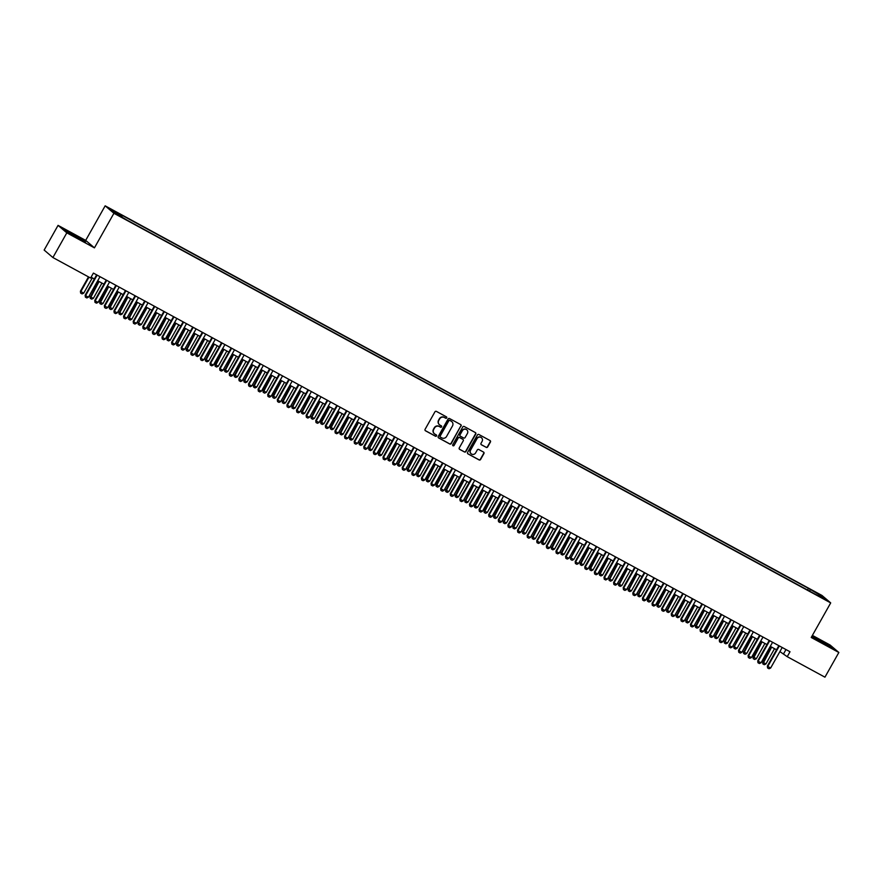 <?xml version="1.0" encoding="UTF-8"?>
<svg xmlns="http://www.w3.org/2000/svg" width="883" height="883" viewBox="0 0 883 883"><rect width="100%" height="100%" fill="white"/><g stroke="black" fill="none" stroke-linecap="round" stroke-linejoin="round"><path stroke-width="1.32" d="M446.71 417.891A0.784 0.751 130.5 0 0 446.434 416.853L436.412 411.401A1.115 1.071 130.5 0 0 434.922 411.864L425.098 429.304A1.115 1.071 130.5 0 0 425.496 430.794L435.507 436.235A0.784 0.751 130.5 0 0 436.401 434.966A0.784 0.751 130.5 0 0 436.279 434.877L434.977 434.171A3.565 3.433 130.5 0 1 433.708 429.436L434.524 427.979A3.565 3.433 130.5 0 1 439.293 426.522L440.595 427.217A0.784 0.751 130.5 0 0 441.478 425.948A0.784 0.751 130.5 0 0 441.357 425.86L440.054 425.164A3.565 3.433 130.5 0 1 438.785 420.418L439.613 418.961A3.565 3.433 130.5 0 1 444.37 417.504L445.672 418.211A0.784 0.751 130.5 0 0 446.71 417.891M439.381 424.668A3.565 3.433 130.5 0 1 438.553 420.22L439.37 418.763A3.565 3.433 130.5 0 1 444.138 417.295L445.429 418.001A0.784 0.751 130.5 0 0 446.434 416.842M425.198 430.562A1.115 1.071 130.5 0 0 425.253 430.584L435.275 436.036A0.784 0.751 130.5 0 0 436.268 434.877M434.293 433.685A3.565 3.433 130.5 0 1 433.476 429.226L434.293 427.78A3.565 3.433 130.5 0 1 439.061 426.312L440.352 427.019A0.784 0.751 130.5 0 0 441.345 425.86M814.854 591.765L818.773 594.193L814.854 591.765M486.18 447.383A1.115 1.071 130.5 0 0 487.67 446.919L490.429 442.03A1.115 1.071 130.5 0 0 490.032 440.551L478.906 434.502A1.115 1.071 130.5 0 0 477.416 434.955L467.582 452.405A1.115 1.071 130.5 0 0 467.979 453.884L479.105 459.933A1.115 1.071 130.5 0 0 480.595 459.48L483.928 453.564A1.115 1.071 130.5 0 0 483.531 452.085L478.774 449.491A1.115 1.071 130.5 0 0 477.284 449.955L475.628 452.88A2.98 2.87 130.5 0 1 471.169 453.774A2.98 2.87 130.5 0 1 470.584 450.142L477.052 438.652A2.98 2.87 130.5 0 1 481.511 437.758A2.98 2.87 130.5 0 1 482.096 441.39L481.025 443.31A1.115 1.071 130.5 0 0 481.423 444.789L485.948 447.173A1.115 1.071 130.5 0 0 487.438 446.721L490.197 441.831A1.115 1.071 130.5 0 0 490.087 440.573M811.223 637.471L838.85 652.482L824.943 677.173L787.228 656.676L790.009 651.742L93.399 273.09L90.618 278.035L52.903 257.538L66.821 232.847L94.437 247.858L113.918 213.289L830.704 602.901L811.223 637.471M461.103 426.081A1.115 1.071 130.5 0 0 460.705 424.602L449.568 418.553A1.115 1.071 130.5 0 0 448.078 419.006L438.255 436.456A1.115 1.071 130.5 0 0 438.652 437.946L449.778 443.994A1.115 1.071 130.5 0 0 451.268 443.531L460.86 425.882A1.115 1.071 130.5 0 0 460.749 424.635M464.237 426.522L475.363 432.571A1.115 1.071 130.5 0 1 475.76 434.061L465.926 451.511A1.115 1.071 130.5 0 1 464.447 451.964L459.679 449.37A1.115 1.071 130.5 0 1 459.281 447.891L463.266 440.816A1.115 1.071 130.5 0 0 462.869 439.337L459.712 437.615A1.115 1.071 130.5 0 0 458.222 438.067L454.072 445.44A0.784 0.751 130.5 0 1 452.902 445.672A0.784 0.751 130.5 0 1 452.747 444.723L462.747 426.986A1.115 1.071 130.5 0 1 464.237 426.522M113.874 211.203L118.322 213.454L113.874 211.203M113.918 213.289L105.165 205.827L821.952 595.44L830.704 602.901M807.537 590.032L808.464 588.387L120.496 214.448L122.152 215.86L121.898 216.832M808.464 588.387L820.682 595.55L824.28 598.619L815.362 594.281L127.406 220.342L115.176 213.178L111.589 210.11L122.152 215.86M94.437 247.858L85.684 240.386L58.057 225.375L66.821 232.847M58.057 225.375L44.15 250.066L52.903 257.538M838.85 652.482L830.097 645.02L812.393 635.396M85.684 240.386L105.165 205.827M779.899 651.599L787.228 656.676M91.092 277.196L94.338 278.951M97.704 280.783L103.94 284.183M107.307 286.004L113.554 289.403M116.92 291.224L123.156 294.624M126.523 296.456L132.77 299.845M136.137 301.677L142.373 305.065M145.739 306.898L151.986 310.286M155.353 312.118L161.589 315.518M164.955 317.339L171.203 320.739M174.569 322.56L180.805 325.959M184.172 327.792L190.419 331.18M193.785 333.012L200.033 336.401M203.388 338.233L209.635 341.622M213.002 343.454L219.249 346.853M222.604 348.675L228.852 352.074M232.218 353.906L238.465 357.295M241.832 359.127L248.068 362.516M251.434 364.348L257.681 367.736M261.048 369.569L267.284 372.968M270.651 374.789L276.898 378.189M280.264 380.01L286.5 383.41M289.867 385.242L296.114 388.63M299.48 390.463L305.717 393.851M309.083 395.683L315.33 399.072M318.697 400.904L324.933 404.304M328.299 406.125L334.547 409.524M337.913 411.346L344.149 414.745M347.516 416.577L353.763 419.966M357.129 421.798L363.366 425.187M366.732 427.019L372.979 430.407M376.346 432.24L382.582 435.639M385.948 437.46L392.195 440.86M395.562 442.692L401.798 446.081M405.165 447.913L411.412 451.301M414.778 453.134L421.025 456.522M424.381 458.354L430.628 461.754M433.995 463.575L440.242 466.975M443.597 468.796L449.844 472.195M453.211 474.028L459.458 477.416M462.824 479.248L469.061 482.637M472.427 484.469L478.674 487.858M482.041 489.69L488.277 493.089M491.643 494.91L497.891 498.31M501.257 500.131L507.493 503.531M510.86 505.363L517.107 508.751M520.473 510.584L526.71 513.972M530.076 515.804L536.323 519.193M539.69 521.025L545.926 524.425M549.292 526.246L555.539 529.645M558.906 531.478L565.142 534.866M568.509 536.698L574.756 540.087M578.122 541.919L584.358 545.308M587.725 547.14L593.972 550.539M597.338 552.361L603.575 555.76M606.941 557.581L613.188 560.981M616.555 562.813L622.791 566.202M626.157 568.034L632.405 571.422M635.771 573.255L642.018 576.643M645.374 578.475L651.621 581.875M654.987 583.696L661.235 587.096M664.59 588.917L670.837 592.316M674.204 594.149L680.451 597.537M683.817 599.369L690.053 602.758M693.42 604.59L699.667 607.979M703.034 609.811L709.27 613.21M712.636 615.032L718.883 618.431M722.25 620.263L728.486 623.652M731.852 625.484L738.1 628.873M741.466 630.705L747.702 634.093M751.069 635.926L757.316 639.325M760.682 641.146L766.919 644.546M770.285 646.367L776.532 649.767M785.98 649.557L783.674 653.652M809.733 591.224L810.119 589.8M820.682 595.55L819.634 596.091M77.572 238.145L85.519 242.063L82.881 239.812L64.338 229.735L77.572 238.145M811.918 636.246L824.623 644.215L832.57 648.122L829.932 645.881L811.996 636.102M438.354 437.714A1.115 1.071 130.5 0 0 438.409 437.736L449.535 443.785A1.115 1.071 130.5 0 0 451.025 443.332L460.86 425.882M449.844 420.474A0.784 0.751 130.5 0 0 448.807 420.794L440.175 436.114A0.784 0.751 130.5 0 0 440.451 437.151L441.82 437.891A3.565 3.433 130.5 0 0 446.588 436.434L452.482 425.959A3.565 3.433 130.5 0 0 451.213 421.213L449.613 420.275A0.784 0.751 130.5 0 0 448.564 420.595L448.807 420.794M440.209 436.942A0.784 0.751 130.5 0 1 439.933 435.904L448.564 420.595M451.654 421.511A3.565 3.433 130.5 0 0 450.97 421.014L451.213 421.213M449.613 420.275L450.97 421.014M459.392 449.138A1.115 1.071 130.5 0 0 459.447 449.171L464.204 451.765A1.115 1.071 130.5 0 0 465.694 451.301L475.529 433.851A1.115 1.071 130.5 0 0 475.418 432.604M462.924 439.359A1.115 1.071 130.5 0 0 462.637 439.127L459.48 437.416A1.115 1.071 130.5 0 0 457.99 437.869L454.072 445.44M452.802 445.562A0.784 0.751 130.5 0 0 453.84 445.242M467.405 433.476A2.98 2.87 130.5 0 0 466.82 429.833A2.98 2.87 130.5 0 0 462.361 430.727L460.076 434.778A1.115 1.071 130.5 0 0 460.473 436.257L463.641 437.979A1.115 1.071 130.5 0 0 465.131 437.515L467.405 433.476M466.699 429.734A2.98 2.87 130.5 0 0 462.129 430.529L462.361 430.727M460.186 436.025A1.115 1.071 130.5 0 1 459.844 434.579L462.129 430.529M481.136 444.557A1.115 1.071 130.5 0 0 481.18 444.591L485.948 447.173M481.39 437.659A2.98 2.87 130.5 0 0 476.82 438.454L477.052 438.652M471.058 453.674A2.98 2.87 130.5 0 1 470.341 449.933L476.82 438.454M467.692 453.652A1.115 1.071 130.5 0 0 467.747 453.685L478.873 459.734A1.115 1.071 130.5 0 0 480.363 459.27L483.696 453.365A1.115 1.071 130.5 0 0 483.586 452.107M88.499 276.876L80.408 291.235L83.719 293.156L92.34 277.869M83.719 293.156L82.097 293.907L80.662 293.123L80.408 291.235M88.984 277.141L80.839 291.589L80.662 293.123M100.011 276.688L88.455 297.196L86.832 297.935L85.386 297.152L85.143 295.264L96.644 274.856M88.455 297.196L85.574 295.628L97.13 275.121M85.386 297.152L85.143 295.264M75.243 236.799L81.203 239.734L73.278 234.779L68.399 232.527L71.026 234.337M65.121 230.397L84.459 241.545M822.294 642.857L828.254 645.804L823.177 642.438L815.693 638.564L818.077 640.407M812.172 636.466L831.51 647.603M98.576 281.258L90.441 296.82L93.333 298.388L101.942 283.09M93.333 298.388L91.711 299.127L90.265 298.344L90.022 296.456M99.062 281.522L90.265 298.344M108.19 286.489L99.624 301.677L102.936 303.609L111.556 288.311M102.936 303.609L101.313 304.348L99.878 303.564L99.624 301.677M108.675 286.743L99.878 303.564M117.792 291.71L109.238 306.898L112.549 308.829L121.159 293.531M112.549 308.829L110.927 309.569L109.481 308.785L109.238 306.898M118.278 291.964L109.481 308.785M127.406 296.931L119.271 312.483L122.152 314.05L130.772 298.763M122.152 314.05L120.529 314.789L119.095 314.006L118.841 312.118M127.892 297.196L119.095 314.006M109.613 281.909L98.057 302.416L96.435 303.156L95 302.372L94.757 300.485L106.247 280.077M98.057 302.416L95.176 300.849L106.733 280.341M95 302.372L94.757 300.485M119.227 287.13L107.671 307.648L106.048 308.388L104.602 307.604L104.36 305.717L115.861 285.308M107.671 307.648L104.79 306.081L116.346 285.562M104.602 307.604L104.36 305.717M128.83 292.35L117.273 312.869L115.651 313.608L114.216 312.825L113.973 310.937L125.463 290.529M117.273 312.869L114.393 311.302L125.949 290.783M114.216 312.825L113.973 310.937M138.443 297.582L126.887 318.09L125.265 318.829L123.819 318.046L123.576 316.158L135.077 295.75M126.887 318.09L124.006 316.522L135.563 296.015M123.819 318.046L123.576 316.158M137.008 302.152L128.874 317.703L131.766 319.271L140.375 303.984M131.766 319.271L130.143 320.01L128.697 319.227L128.454 317.339M137.494 302.416L128.697 319.227M148.046 302.803L136.49 323.31L134.867 324.05L133.432 323.266L133.19 321.379L144.691 300.971M136.49 323.31L133.609 321.743L145.165 301.235M133.432 323.266L133.19 321.379M146.622 307.372L138.488 322.924L141.368 324.491L149.989 309.205M141.368 324.491L139.746 325.242L138.311 324.458L138.057 322.571M147.108 307.637L138.488 322.924L138.311 324.458M157.66 308.024L146.103 328.531L144.481 329.271L143.035 328.487L142.792 326.6L154.293 306.191M146.103 328.531L143.223 326.964L154.779 306.456M143.035 328.487L142.792 326.6M156.225 312.593L148.101 328.156L150.982 329.723L159.591 314.425M150.982 329.723L149.359 330.463L147.914 329.679L147.671 327.792M156.71 312.858L147.914 329.679M167.262 313.244L155.706 333.752L154.083 334.502L152.649 333.719L152.406 331.831L163.907 311.412M155.706 333.752L152.825 332.185L164.381 311.677M152.649 333.719L152.406 331.831M165.838 317.825L157.273 333.012L160.585 334.944L169.205 319.646M160.585 334.944L158.962 335.683L157.527 334.9L157.273 333.012M166.324 318.079L157.527 334.9M176.876 318.465L165.32 338.984L163.697 339.723L162.251 338.94L162.008 337.052L173.51 316.644M165.32 338.984L162.439 337.416L173.995 316.898M162.251 338.94L162.008 337.052M175.441 323.046L166.887 338.233L170.198 340.165L178.808 324.867M170.198 340.165L168.576 340.904L167.13 340.121L166.887 338.233M175.927 323.31L167.13 340.121M185.055 328.266L176.92 343.818L179.801 345.385L188.421 330.099M179.801 345.385L178.178 346.125L176.743 345.341L176.49 343.454M185.54 328.531L176.743 345.341M194.668 333.487L186.534 349.039L189.415 350.606L198.024 335.319M189.415 350.606L187.792 351.346L186.346 350.562L186.103 348.675M195.143 333.752L186.346 350.562M204.271 338.708L196.136 354.271L199.017 355.838L207.637 340.54M199.017 355.838L197.395 356.577L195.96 355.794L195.717 353.906M204.757 338.973L195.96 355.794M213.885 343.929L205.75 359.491L208.631 361.059L217.24 345.761M208.631 361.059L207.008 361.798L205.562 361.015L205.32 359.127M214.359 344.193L205.562 361.015M223.487 349.16L214.933 364.348L218.233 366.279L226.854 350.981M218.233 366.279L216.611 367.019L215.176 366.235L214.933 364.348M223.973 349.414L215.176 366.235M233.101 354.381L224.966 369.933L227.847 371.5L236.467 356.213M227.847 371.5L226.225 372.24L224.779 371.456L224.536 369.569M233.576 354.646L224.779 371.456M242.704 359.602L234.569 375.154L237.45 376.721L246.07 361.434M237.45 376.721L235.827 377.46L234.392 376.677L234.15 374.789M243.189 359.867L234.392 376.677M252.317 364.822L244.183 380.374L247.063 381.942L255.684 366.655M247.063 381.942L245.441 382.692L243.995 381.909L243.752 380.021M252.792 365.087L243.995 381.909M261.92 370.043L253.785 385.606L256.666 387.173L265.286 371.875M256.666 387.173L255.044 387.913L253.609 387.129L253.366 385.242M262.406 370.308L253.609 387.129M271.534 375.275L262.968 390.463L266.28 392.394L274.9 377.096M266.28 392.394L264.657 393.134L263.211 392.35L262.968 390.463M272.008 375.529L263.211 392.35M281.136 380.496L272.582 395.683L275.882 397.615L284.503 382.317M275.882 397.615L274.271 398.354L272.825 397.571L272.582 395.683M281.622 380.75L272.825 397.571M186.49 323.686L174.922 344.204L173.311 344.944L171.865 344.16L171.622 342.273L183.123 321.865M174.922 344.204L172.042 342.637L183.598 322.129M171.865 344.16L171.622 342.273M196.092 328.918L184.536 349.425L182.913 350.165L181.468 349.381L181.225 347.494L192.726 327.085M184.536 349.425L181.655 347.858L193.211 327.35M181.468 349.381L181.225 347.494M205.706 334.138L194.139 354.646L192.527 355.385L191.081 354.602L190.838 352.714L202.339 332.306M194.139 354.646L191.258 353.079L202.814 332.571M191.081 354.602L190.838 352.714M215.309 339.359L203.752 359.867L202.13 360.606L200.695 359.822L200.441 357.935L211.942 337.527M203.752 359.867L200.871 358.299L212.428 337.792M200.695 359.822L200.441 357.935M224.922 344.58L213.366 365.087L211.743 365.838L210.297 365.054L210.055 363.167L221.556 342.747M213.366 365.087L210.474 363.531L222.03 343.012M210.297 365.054L210.055 363.167M234.525 349.8L222.969 370.319L221.346 371.059L219.911 370.275L219.657 368.388L231.158 347.979M222.969 370.319L220.088 368.752L231.644 348.233M219.911 370.275L219.657 368.388M244.138 355.032L232.582 375.54L230.96 376.279L229.514 375.496L229.271 373.608L240.772 353.2M232.582 375.54L229.69 373.973L241.247 353.465M229.514 375.496L229.271 373.608M253.741 360.253L242.185 380.761L240.562 381.5L239.127 380.716L238.874 378.829L250.375 358.421M242.185 380.761L239.304 379.193L250.86 358.686M239.127 380.716L238.874 378.829M263.355 365.474L251.798 385.981L250.176 386.721L248.73 385.937L248.487 384.05L259.988 363.641M251.798 385.981L248.907 384.414L260.474 363.906M248.73 385.937L248.487 384.05M272.957 370.694L261.401 391.202L259.779 391.942L258.344 391.169L258.09 389.271L269.591 368.862M261.401 391.202L258.52 389.635L270.077 369.127M258.344 391.169L258.09 389.271M282.571 375.915L271.015 396.434L269.392 397.173L267.946 396.39L267.704 394.502L279.205 374.094M271.015 396.434L268.123 394.867L279.69 374.348M267.946 396.39L267.704 394.502M292.174 381.136L280.617 401.655L278.995 402.394L277.56 401.61L277.306 399.723L288.807 379.315M280.617 401.655L277.737 400.087L289.293 379.569M277.56 401.61L277.306 399.723M290.75 385.716L282.615 401.268L285.496 402.836L294.116 387.549M285.496 402.836L283.873 403.575L282.428 402.791L282.185 400.904M291.224 385.981L282.428 402.791M300.352 390.937L292.218 406.489L295.099 408.056L303.719 392.769M295.099 408.056L293.487 408.796L292.041 408.012L291.798 406.125M300.838 391.202L292.041 408.012M309.966 396.158L301.831 411.721L304.712 413.277L313.333 397.99M304.712 413.277L303.09 414.028L301.655 413.244L301.401 411.357M310.452 396.423L301.655 413.244M319.569 401.379L311.434 416.942L314.326 418.509L322.935 403.211M314.326 418.509L312.703 419.248L311.257 418.465L311.015 416.577M320.054 401.644L311.257 418.465M301.787 386.368L290.231 406.875L288.609 407.615L287.163 406.831L286.92 404.944L298.421 384.535M290.231 406.875L287.35 405.308L298.907 384.8M287.163 406.831L286.92 404.944M311.39 391.588L299.834 412.096L298.211 412.836L296.776 412.052L296.522 410.165L308.024 389.756M299.834 412.096L296.953 410.529L308.509 390.021M296.776 412.052L296.522 410.165M321.004 396.809L309.447 417.317L307.825 418.056L306.379 417.273L306.136 415.385L317.637 394.977M309.447 417.317L306.567 415.75L318.123 395.242M306.379 417.273L306.136 415.385M330.606 402.03L319.05 422.538L317.427 423.288L315.993 422.504L315.75 420.617L327.24 400.198M319.05 422.538L316.169 420.97L327.725 400.463M315.993 422.504L315.75 420.617M329.182 406.61L320.617 421.798L323.929 423.73L332.549 408.432M323.929 423.73L322.306 424.469L320.871 423.685L320.617 421.798M329.668 406.864L320.871 423.685M340.22 407.251L328.664 427.769L327.041 428.509L325.595 427.725L325.352 425.838L336.853 405.429M328.664 427.769L325.783 426.202L337.339 405.683M325.595 427.725L325.352 425.838M338.785 411.831L330.231 427.019L333.542 428.95L342.151 413.652M333.542 428.95L331.92 429.69L330.474 428.906L330.231 427.019M339.271 412.096L330.474 428.906M349.823 412.471L338.266 432.99L336.644 433.73L335.209 432.946L334.966 431.059L346.456 410.65M338.266 432.99L335.385 431.423L346.942 410.915M335.209 432.946L334.966 431.059M348.399 417.052L340.264 432.604L343.145 434.171L351.765 418.884M343.145 434.171L341.522 434.911L340.087 434.127L339.834 432.24M348.884 417.317L340.087 434.127M359.436 417.703L347.88 438.211L346.257 438.95L344.811 438.167L344.569 436.279L356.07 415.871M347.88 438.211L344.999 436.644L356.555 416.136M344.811 438.167L344.569 436.279M358.001 422.273L349.867 437.825L352.759 439.392L361.368 424.105M352.759 439.392L351.136 440.131L349.69 439.348L349.447 437.46M358.487 422.538L349.69 439.348M369.039 422.924L357.483 443.432L355.86 444.171L354.425 443.387L354.182 441.5L365.683 421.092M357.483 443.432L354.602 441.864L366.158 421.357M354.425 443.387L354.182 441.5M367.615 427.493L359.48 443.056L362.361 444.624L370.981 429.326M362.361 444.624L360.739 445.363L359.304 444.579L359.05 442.692M368.101 427.758L359.304 444.579M378.652 428.145L367.096 448.652L365.474 449.392L364.028 448.608L363.785 446.721L375.286 426.312M367.096 448.652L364.215 447.085L375.772 426.577M364.028 448.608L363.785 446.721M377.218 432.714L369.094 448.277L371.975 449.844L380.584 434.546M371.975 449.844L370.352 450.584L368.906 449.8L368.664 447.913M377.703 432.979L368.906 449.8M388.255 433.365L376.699 453.873L375.076 454.624L373.641 453.84L373.399 451.953L384.9 431.533M376.699 453.873L373.818 452.317L385.374 431.798M373.641 453.84L373.399 451.953M386.831 437.946L378.266 453.134L381.577 455.065L390.198 439.767M381.577 455.065L379.955 455.805L378.52 455.021L378.266 453.134M387.317 438.2L378.52 455.021M397.869 438.586L386.312 459.105L384.69 459.844L383.244 459.061L383.001 457.173L394.502 436.765M386.312 459.105L383.432 457.537L394.988 437.019M383.244 459.061L383.001 457.173M396.434 443.167L388.31 458.719L391.191 460.286L399.8 444.999M391.191 460.286L389.569 461.025L388.123 460.242L387.88 458.354M396.92 443.432L388.123 460.242M407.482 443.818L395.915 464.326L394.304 465.065L392.858 464.281L392.615 462.394L404.116 441.986M395.915 464.326L393.034 462.758L404.591 442.251M392.858 464.281L392.615 462.394M406.048 448.387L397.913 463.939L400.794 465.507L409.414 450.22M400.794 465.507L399.171 466.246L397.736 465.462L397.482 463.575M406.533 448.652L397.736 465.462M417.085 449.039L405.529 469.546L403.906 470.286L402.46 469.502L402.218 467.615L413.719 447.206M405.529 469.546L402.648 467.979L414.204 447.471M402.46 469.502L402.218 467.615M415.661 453.608L407.527 469.16L410.407 470.727L419.017 455.44M410.407 470.727L408.785 471.478L407.339 470.694L407.096 468.807M416.136 453.873L407.339 470.694M426.699 454.259L415.131 474.767L413.52 475.507L412.074 474.723L411.831 472.835L423.332 452.427M415.131 474.767L412.251 473.2L423.807 452.692M412.074 474.723L411.831 472.835M425.264 458.829L417.129 474.392L420.01 475.959L428.63 460.661M420.01 475.959L418.387 476.699L416.953 475.915L416.71 474.028M425.749 459.094L416.953 475.915M436.301 459.48L424.745 479.988L423.123 480.727L421.688 479.955L421.434 478.056L432.935 457.648M424.745 479.988L421.864 478.42L433.421 457.913M421.688 479.955L421.434 478.056M434.877 464.061L426.312 479.248L429.624 481.18L438.233 465.882M429.624 481.18L428.001 481.919L426.555 481.136L426.312 479.248M435.352 464.315L426.555 481.136M445.915 464.701L434.359 485.22L432.736 485.959L431.29 485.175L431.047 483.288L442.549 462.88M434.359 485.22L431.467 483.652L443.023 463.134M431.29 485.175L431.047 483.288M444.48 469.281L435.926 484.469L439.226 486.401L447.847 471.103M439.226 486.401L437.604 487.14L436.169 486.356L435.926 484.469M444.966 469.535L436.169 486.356M455.518 469.922L443.961 490.44L442.339 491.18L440.904 490.396L440.65 488.509L452.151 468.1M443.961 490.44L441.081 488.873L452.637 468.354M440.904 490.396L440.65 488.509M454.094 474.502L445.959 490.054L448.84 491.621L457.46 476.334M448.84 491.621L447.217 492.361L445.772 491.577L445.529 489.69M454.568 474.767L445.772 491.577M465.131 475.153L453.575 495.661L451.953 496.401L450.507 495.617L450.264 493.729L461.765 473.321M453.575 495.661L450.683 494.094L462.239 473.586M450.507 495.617L450.264 493.729M463.696 479.723L455.562 495.275L458.443 496.842L467.063 481.555M458.443 496.842L456.82 497.582L455.385 496.798L455.142 494.91M464.182 479.988L455.385 496.798M474.734 480.374L463.178 500.882L461.555 501.621L460.12 500.838L459.866 498.95L471.367 478.542M463.178 500.882L460.297 499.314L471.853 478.807M460.12 500.838L459.866 498.95M473.31 484.944L465.175 500.506L468.056 502.063L476.677 486.776M468.056 502.063L466.434 502.813L464.988 502.03L464.745 500.142M473.785 485.209L464.988 502.03M484.348 485.595L472.791 506.102L471.169 506.842L469.723 506.058L469.48 504.171L480.981 483.763M472.791 506.102L469.899 504.535L481.467 484.027M469.723 506.058L469.48 504.171M482.913 490.164L474.778 505.727L477.659 507.295L486.279 491.997M477.659 507.295L476.036 508.034L474.601 507.25L474.359 505.363M483.398 490.429L474.601 507.25M493.95 490.816L482.394 511.323L480.771 512.074L479.337 511.29L479.083 509.403L490.584 488.983M482.394 511.323L479.513 509.756L491.069 489.248M479.337 511.29L479.083 509.403M492.526 495.396L483.961 510.584L487.273 512.515L495.893 497.217M487.273 512.515L485.65 513.255L484.204 512.471L483.961 510.584M493.001 495.65L484.204 512.471M503.564 496.036L492.008 516.555L490.385 517.295L488.939 516.511L488.696 514.623L500.197 494.215M492.008 516.555L489.116 514.988L500.683 494.469M488.939 516.511L488.696 514.623M502.129 500.617L493.575 515.804L496.875 517.736L505.495 502.438M496.875 517.736L495.264 518.476L493.818 517.692L493.575 515.804M502.615 500.882L493.818 517.692M513.166 501.257L501.61 521.776L499.988 522.515L498.553 521.732L498.299 519.844L509.8 499.436M501.61 521.776L498.729 520.208L510.286 499.701M498.553 521.732L498.299 519.844M511.743 505.838L503.608 521.389L506.489 522.957L515.109 507.67M506.489 522.957L504.866 523.696L503.42 522.913L503.178 521.025M512.217 506.102L503.42 522.913M522.78 506.489L511.224 526.996L509.601 527.736L508.155 526.952L507.913 525.065L519.414 504.657M511.224 526.996L508.343 525.429L519.899 504.921M508.155 526.952L507.913 525.065M521.345 511.058L513.211 526.61L516.091 528.177L524.712 512.891M516.091 528.177L514.48 528.917L513.034 528.133L512.791 526.246M521.831 511.323L513.034 528.133M532.383 511.71L520.827 532.217L519.204 532.957L517.769 532.173L517.515 530.286L529.016 509.877M520.827 532.217L517.946 530.65L529.502 510.142M517.769 532.173L517.515 530.286M530.959 516.279L522.824 531.842L525.705 533.409L534.325 518.111M525.705 533.409L524.083 534.149L522.648 533.365L522.394 531.478M531.445 516.544L522.648 533.365M541.996 516.93L530.44 537.438L528.818 538.177L527.372 537.394L527.129 535.506L538.63 515.098M530.44 537.438L527.559 535.871L539.116 515.363M527.372 537.394L527.129 535.506M540.562 521.5L532.427 537.063L535.319 538.63L543.928 523.332M535.319 538.63L533.696 539.37L532.25 538.586L532.008 536.698M541.047 521.765L532.25 538.586M551.599 522.151L540.043 542.659L538.42 543.409L536.985 542.626L536.743 540.738L548.233 520.319M540.043 542.659L537.162 541.102L548.718 520.584M536.985 542.626L536.743 540.738M550.175 526.732L541.61 541.919L544.921 543.851L553.542 528.553M544.921 543.851L543.299 544.59L541.864 543.807L541.61 541.919M550.661 526.985L541.864 543.807M561.213 527.372L549.656 547.89L548.034 548.63L546.588 547.846L546.345 545.959L557.846 525.551M549.656 547.89L546.776 546.323L558.332 525.804M546.588 547.846L546.345 545.959M559.778 531.952L551.643 547.504L554.535 549.071L563.144 533.785M554.535 549.071L552.913 549.811L551.467 549.027L551.224 547.14M560.264 532.217L551.467 549.027M570.815 532.604L559.259 553.111L557.637 553.851L556.202 553.067L555.959 551.18L567.449 530.771M559.259 553.111L556.378 551.544L567.935 531.036M556.202 553.067L555.959 551.18M569.392 537.173L561.257 552.725L564.138 554.292L572.758 539.005M564.138 554.292L562.515 555.032L561.08 554.248L560.826 552.361M569.877 537.438L561.08 554.248M580.429 537.824L568.873 558.332L567.25 559.071L565.804 558.288L565.562 556.4L577.063 535.992M568.873 558.332L565.992 556.765L577.548 536.257M565.804 558.288L565.562 556.4M578.994 542.394L570.86 557.946L573.751 559.513L582.361 544.226M573.751 559.513L572.129 560.264L570.683 559.48L570.44 557.592M579.48 542.659L570.86 557.946L570.683 559.48M590.032 543.045L578.475 563.553L576.853 564.292L575.418 563.509L575.175 561.621L586.676 541.213M578.475 563.553L575.595 561.985L587.151 541.478M575.418 563.509L575.175 561.621M588.608 547.615L580.473 563.177L583.354 564.745L591.974 549.447M583.354 564.745L581.731 565.484L580.297 564.701L580.043 562.813M589.093 547.879L580.297 564.701M599.645 548.266L588.089 568.773L586.467 569.513L585.021 568.74L584.778 566.842L596.279 546.434M588.089 568.773L585.208 567.206L596.765 546.698M585.021 568.74L584.778 566.842M598.21 552.846L589.656 568.034L592.968 569.965L601.577 554.667M592.968 569.965L591.345 570.705L589.899 569.921L589.656 568.034M598.696 553.1L589.899 569.921M609.248 553.486L597.692 574.005L596.069 574.745L594.634 573.961L594.391 572.074L605.893 551.665M597.692 574.005L594.811 572.438L606.367 551.919M594.634 573.961L594.391 572.074M607.824 558.067L599.259 573.255L602.57 575.186L611.191 559.888M602.57 575.186L600.948 575.926L599.513 575.142L599.259 573.255M608.31 558.321L599.513 575.142M618.862 558.707L607.305 579.226L605.683 579.965L604.237 579.182L603.994 577.294L615.495 556.886M607.305 579.226L604.425 577.659L615.981 557.14M604.237 579.182L603.994 577.294M617.427 563.288L609.303 578.84L612.184 580.407L620.793 565.12M612.184 580.407L610.561 581.146L609.115 580.363L608.873 578.475M617.912 563.553L609.115 580.363M628.475 563.939L616.908 584.447L615.296 585.186L613.851 584.403L613.608 582.515L625.109 562.107M616.908 584.447L614.027 582.879L625.583 562.372M613.851 584.403L613.608 582.515M627.04 568.509L618.906 584.06L621.787 585.628L630.407 570.341M621.787 585.628L620.164 586.367L618.729 585.584L618.475 583.696M627.526 568.773L618.729 585.584M638.078 569.16L626.522 589.667L624.899 590.407L623.453 589.623L623.21 587.736L634.711 567.327M626.522 589.667L623.641 588.1L635.197 567.592M623.453 589.623L623.21 587.736M636.654 573.729L628.519 589.292L631.4 590.848L640.009 575.561M631.4 590.848L629.778 591.599L628.332 590.815L628.089 588.928M637.129 573.994L628.332 590.815M647.692 574.38L636.124 594.888L634.513 595.628L633.067 594.844L632.824 592.957L644.325 572.548M636.124 594.888L633.243 593.321L644.8 572.813M633.067 594.844L632.824 592.957M646.257 578.95L638.122 594.513L641.003 596.08L649.623 580.782M641.003 596.08L639.38 596.82L637.945 596.036L637.703 594.149M646.742 579.215L637.945 596.036M657.294 579.601L645.738 600.109L644.115 600.859L642.681 600.076L642.427 598.188L653.928 577.769M645.738 600.109L642.857 598.542L654.413 578.034M642.681 600.076L642.427 598.188M655.87 584.182L647.305 599.369L650.616 601.301L659.226 586.003M650.616 601.301L648.994 602.04L647.548 601.257L647.305 599.369M656.345 584.436L647.548 601.257M666.908 584.822L655.352 605.341L653.729 606.08L652.283 605.296L652.04 603.409L663.541 583.001M655.352 605.341L652.46 603.773L664.016 583.255M652.283 605.296L652.04 603.409M665.473 589.403L656.919 604.59L660.219 606.522L668.839 591.224M660.219 606.522L658.597 607.261L657.162 606.478L656.919 604.59M665.959 589.667L657.162 606.478M676.51 590.054L664.954 610.561L663.332 611.301L661.897 610.517L661.643 608.63L673.144 588.221M664.954 610.561L662.073 608.994L673.63 588.486M661.897 610.517L661.643 608.63M675.087 594.623L666.952 610.175L669.833 611.742L678.453 596.455M669.833 611.742L668.21 612.482L666.764 611.698L666.522 609.811M675.561 594.888L666.764 611.698M686.124 595.274L674.568 615.782L672.945 616.522L671.499 615.738L671.257 613.851L682.758 593.442M674.568 615.782L671.676 614.215L683.232 593.707M671.499 615.738L671.257 613.851M684.689 599.844L676.555 615.396L679.435 616.963L688.056 601.676M679.435 616.963L677.813 617.703L676.378 616.919L676.135 615.032M685.175 600.109L676.378 616.919M695.727 600.495L684.17 621.003L682.548 621.742L681.113 620.959L680.859 619.071L692.36 598.663M684.17 621.003L681.29 619.436L692.846 598.928M681.113 620.959L680.859 619.071M694.303 605.065L686.168 620.628L689.049 622.195L697.669 606.897M689.049 622.195L687.427 622.934L685.981 622.151L685.738 620.263M694.778 605.33L685.981 622.151M705.34 605.716L693.784 626.224L692.162 626.963L690.716 626.179L690.473 624.292L701.974 603.884M693.784 626.224L690.892 624.656L702.46 604.149M690.716 626.179L690.473 624.292M703.906 610.285L695.771 625.848L698.652 627.416L707.272 612.118M698.652 627.416L697.029 628.155L695.594 627.371L695.351 625.484M704.391 610.55L695.594 627.371M714.943 610.937L703.387 631.444L701.764 632.195L700.329 631.411L700.076 629.524L711.577 609.104M703.387 631.444L700.506 629.888L712.062 609.369M700.329 631.411L700.076 629.524M713.519 615.517L704.954 630.705L708.265 632.636L716.886 617.338M708.265 632.636L706.643 633.376L705.197 632.592L704.954 630.705M713.994 615.771L705.197 632.592M724.557 616.157L713 636.676L711.378 637.416L709.932 636.632L709.689 634.745L721.19 614.336M713 636.676L710.109 635.109L721.676 614.59M709.932 636.632L709.689 634.745M723.122 620.738L714.987 636.29L717.868 637.857L726.488 622.57M717.868 637.857L716.256 638.597L714.811 637.813L714.568 635.926M723.607 621.003L714.811 637.813M734.159 621.389L722.603 641.897L720.981 642.636L719.546 641.853L719.292 639.965L730.793 619.557M722.603 641.897L719.722 640.33L731.279 619.822M719.546 641.853L719.292 639.965M732.735 625.959L724.601 641.511L727.482 643.078L736.102 627.791M727.482 643.078L725.859 643.817L724.413 643.034L724.17 641.146M733.21 626.224L724.413 643.034M743.773 626.61L732.217 647.118L730.594 647.857L729.148 647.073L728.905 645.186L740.407 624.778M732.217 647.118L729.336 645.55L740.892 625.043M729.148 647.073L728.905 645.186M742.338 631.179L734.203 646.731L737.084 648.299L745.705 633.012M737.084 648.299L735.473 649.049L734.027 648.265L733.784 646.378M742.824 631.444L734.203 646.731L734.027 648.265M753.376 631.831L741.819 652.338L740.197 653.078L738.762 652.294L738.508 650.407L750.009 629.998M741.819 652.338L738.939 650.771L750.495 630.263M738.762 652.294L738.508 650.407M751.952 636.4L743.817 651.963L746.698 653.53L755.318 638.232M746.698 653.53L745.075 654.27L743.641 653.486L743.387 651.599M752.437 636.665L743.641 653.486M762.989 637.051L751.433 657.559L749.81 658.299L748.365 657.526L748.122 655.628L759.623 635.219M751.433 657.559L748.552 655.992L760.108 635.484M748.365 657.526L748.122 655.628M761.554 641.632L753 656.82L756.312 658.751L764.921 643.453M756.312 658.751L754.689 659.491L753.243 658.707L753 656.82M762.04 641.886L753.243 658.707M772.592 642.272L761.036 662.791L759.413 663.53L757.978 662.747L757.735 660.859L769.225 640.451M761.036 662.791L758.155 661.224L769.711 640.705M757.978 662.747L757.735 660.859M771.168 646.853L762.603 662.04L765.914 663.972L774.534 648.674M765.914 663.972L764.292 664.711L762.857 663.928L762.603 662.04M771.654 647.107L762.857 663.928M782.206 647.493L770.649 668.012L769.027 668.751L767.581 667.967L767.338 666.08L778.839 645.672M770.649 668.012L767.769 666.444L779.325 645.926M767.581 667.967L767.338 666.08"/></g></svg>
